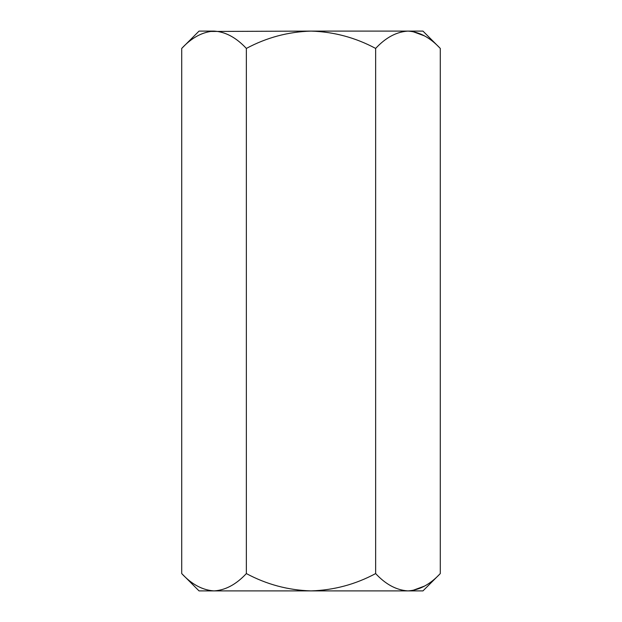 <?xml version="1.0" encoding="UTF-8"?>
<svg xmlns="http://www.w3.org/2000/svg" width="622" height="622" viewBox="0 0 622 622"><rect width="100%" height="100%" fill="white"/><g stroke="black" fill="none" stroke-linecap="round" stroke-linejoin="round"><path stroke-width="0.93" d="M372.765 31.1L311 31.1C333.843 31.8 355.395 37.577 375.641 48.423C385.702 37.592 396.478 31.823 407.962 31.1C419.314 31.761 430.082 37.538 440.283 48.423L440.283 573.577C430.082 584.462 419.314 590.239 407.962 590.9L311 590.9C333.843 590.2 355.395 584.423 375.641 573.577C385.702 584.408 396.478 590.177 407.962 590.9L422.96 590.9L440.283 573.577M181.717 573.577C191.778 584.408 202.554 590.177 214.038 590.9L199.04 590.9L181.717 573.577L181.717 48.423C191.778 37.592 202.554 31.823 214.038 31.1C225.389 31.761 236.166 37.538 246.359 48.423C266.597 37.569 288.149 31.8 311 31.1L209.575 31.458M246.359 573.577C266.597 584.431 288.149 590.2 311 590.9L214.038 590.9C225.389 590.239 236.166 584.462 246.359 573.577L246.359 48.423M424.577 35.928L412.425 31.458M424.577 586.072L412.425 590.542M214.038 590.9L209.575 590.542M375.641 573.577L375.641 48.423M440.283 48.423L422.96 31.1L311 31.1M214.038 31.1L199.04 31.1L181.717 48.423"/></g></svg>

